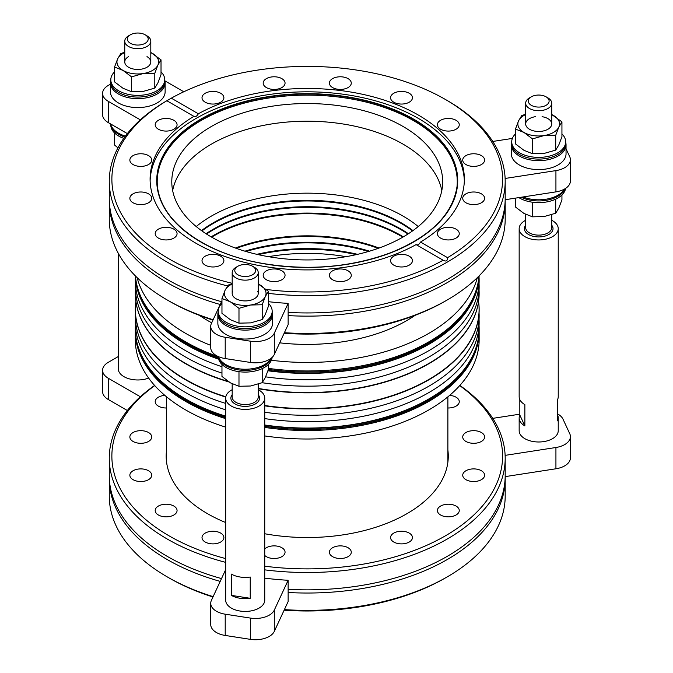 <?xml version="1.0" encoding="UTF-8"?>
<svg xmlns="http://www.w3.org/2000/svg" width="673" height="673" viewBox="0 0 673 673"><rect width="100%" height="100%" fill="white"/><g stroke="black" fill="none" stroke-linecap="round" stroke-linejoin="round"><path stroke-width="1.01" d="M288.137 312.415A197.963 114.292 0 0 0 417.21 293.689A197.963 114.292 0 0 0 488.051 245.174A197.963 114.292 0 0 0 505.187 198.661L505.187 181.323A197.963 114.292 0 0 0 447.209 100.504L445.366 99.444A195.355 112.786 0 0 0 198.695 85.412A195.355 112.786 0 0 0 171.321 98.174L198.35 113.787C196.853 116.303 195.372 117.152 193.933 116.336A157.129 90.72 0 0 0 150.096 179.195A157.129 90.72 0 0 0 233.161 259.198A157.129 90.72 0 0 0 394.529 254.621A157.129 90.72 0 0 0 416.107 244.602L443.137 260.215A195.355 112.786 0 0 1 415.763 272.977A195.355 112.786 0 0 1 266.357 289.483M194.186 116.53L166.854 100.748L167.981 100.084L167.249 100.504A197.963 114.292 0 0 0 109.27 181.323L109.27 198.661A197.963 114.292 0 0 0 126.406 245.174A197.963 114.292 0 0 0 221.51 301.681M467.592 154.832A10.936 6.318 0 0 0 462.73 160.081A10.936 6.318 0 0 0 468.509 165.651A10.936 6.318 0 0 0 479.74 165.331A10.936 6.318 0 0 0 484.602 160.081A10.936 6.318 0 0 0 478.823 154.512A10.936 6.318 0 0 0 467.592 154.832M467.592 193.058A10.936 6.318 0 0 0 462.73 198.308A10.936 6.318 0 0 0 468.509 203.877A10.936 6.318 0 0 0 479.74 203.557A10.936 6.318 0 0 0 484.602 198.308A10.936 6.318 0 0 0 478.823 192.739A10.936 6.318 0 0 0 467.592 193.058M442.245 228.374A10.936 6.318 0 0 0 437.391 233.624A10.936 6.318 0 0 0 443.171 239.193A10.936 6.318 0 0 0 454.401 238.881A10.936 6.318 0 0 0 459.264 233.624A10.936 6.318 0 0 0 453.484 228.054A10.936 6.318 0 0 0 442.245 228.374M395.43 255.404A10.936 6.318 0 0 0 390.567 260.661A10.936 6.318 0 0 0 396.347 266.23A10.936 6.318 0 0 0 407.586 265.911A10.936 6.318 0 0 0 412.448 260.661A10.936 6.318 0 0 0 406.669 255.084A10.936 6.318 0 0 0 395.43 255.404M334.254 270.033A10.936 6.318 0 0 0 329.391 275.282A10.936 6.318 0 0 0 335.179 280.86A10.936 6.318 0 0 0 346.41 280.54A10.936 6.318 0 0 0 351.272 275.282A10.936 6.318 0 0 0 345.493 269.713A10.936 6.318 0 0 0 334.254 270.033M268.047 270.033A10.936 6.318 0 0 0 263.185 275.282A10.936 6.318 0 0 0 268.964 280.86A10.936 6.318 0 0 0 280.204 280.54A10.936 6.318 0 0 0 285.058 275.282A10.936 6.318 0 0 0 279.278 269.713A10.936 6.318 0 0 0 268.047 270.033M206.872 255.404A10.936 6.318 0 0 0 202.009 260.661A10.936 6.318 0 0 0 207.789 266.23A10.936 6.318 0 0 0 219.028 265.911A10.936 6.318 0 0 0 223.89 260.661A10.936 6.318 0 0 0 218.102 255.084A10.936 6.318 0 0 0 206.872 255.404M160.048 228.374A10.936 6.318 0 0 0 155.194 233.624A10.936 6.318 0 0 0 160.973 239.193A10.936 6.318 0 0 0 172.204 238.881A10.936 6.318 0 0 0 177.066 233.624A10.936 6.318 0 0 0 171.287 228.054A10.936 6.318 0 0 0 160.048 228.374M134.709 193.058A10.936 6.318 0 0 0 129.855 198.308A10.936 6.318 0 0 0 135.635 203.877A10.936 6.318 0 0 0 146.865 203.557A10.936 6.318 0 0 0 151.728 198.308A10.936 6.318 0 0 0 145.948 192.739A10.936 6.318 0 0 0 134.709 193.058M134.709 154.832A10.936 6.318 0 0 0 129.855 160.081A10.936 6.318 0 0 0 135.635 165.651A10.936 6.318 0 0 0 146.865 165.331A10.936 6.318 0 0 0 151.728 160.081A10.936 6.318 0 0 0 145.948 154.512A10.936 6.318 0 0 0 134.709 154.832M160.048 119.508A10.936 6.318 0 0 0 155.194 124.766A10.936 6.318 0 0 0 160.973 130.335A10.936 6.318 0 0 0 172.204 130.015A10.936 6.318 0 0 0 177.066 124.766A10.936 6.318 0 0 0 171.287 119.197A10.936 6.318 0 0 0 160.048 119.508M206.872 92.479A10.936 6.318 0 0 0 202.009 97.728A10.936 6.318 0 0 0 207.789 103.306A10.936 6.318 0 0 0 219.028 102.986A10.936 6.318 0 0 0 223.89 97.728A10.936 6.318 0 0 0 218.102 92.159A10.936 6.318 0 0 0 206.872 92.479M268.047 77.849A10.936 6.318 0 0 0 263.185 83.099A10.936 6.318 0 0 0 268.964 88.676A10.936 6.318 0 0 0 280.204 88.356A10.936 6.318 0 0 0 285.058 83.099A10.936 6.318 0 0 0 279.278 77.53A10.936 6.318 0 0 0 268.047 77.849M334.254 77.849A10.936 6.318 0 0 0 329.391 83.099A10.936 6.318 0 0 0 335.179 88.676A10.936 6.318 0 0 0 346.41 88.356A10.936 6.318 0 0 0 351.272 83.099A10.936 6.318 0 0 0 345.493 77.53A10.936 6.318 0 0 0 334.254 77.849M395.43 92.479A10.936 6.318 0 0 0 390.567 97.728A10.936 6.318 0 0 0 396.347 103.306A10.936 6.318 0 0 0 407.586 102.986A10.936 6.318 0 0 0 412.448 97.728A10.936 6.318 0 0 0 406.669 92.159A10.936 6.318 0 0 0 395.43 92.479M442.245 119.508A10.936 6.318 0 0 0 437.391 124.766A10.936 6.318 0 0 0 443.171 130.335A10.936 6.318 0 0 0 454.401 130.015A10.936 6.318 0 0 0 459.264 124.766A10.936 6.318 0 0 0 453.484 119.197A10.936 6.318 0 0 0 442.245 119.508M457.017 186.606A150.029 86.615 0 0 0 381.633 106.536A150.029 86.615 0 0 0 223.882 109.724A150.029 86.615 0 0 0 157.44 186.606M464.328 180.869A157.129 90.72 0 0 0 380.018 102.145A157.129 90.72 0 0 0 219.928 107.108A157.129 90.72 0 0 0 150.121 180.869M445.366 99.444A195.355 112.786 0 0 1 447.553 257.658L420.524 242.053A157.129 90.72 0 0 0 464.362 179.195A157.129 90.72 0 0 0 381.297 99.192A157.129 90.72 0 0 0 219.928 103.768A157.129 90.72 0 0 0 198.35 113.787M284.124 333.303A195.355 112.786 0 0 0 415.763 315.082A195.355 112.786 0 0 0 445.366 301.058L447.209 299.99A197.963 114.292 0 0 0 505.187 219.179L505.187 201.841A197.963 114.292 180 0 1 417.21 296.869A197.963 114.292 180 0 1 288.137 315.603M284.401 332.706A197.963 114.292 0 0 0 417.21 314.207A197.963 114.292 0 0 0 447.209 299.99M268.451 293.394A197.963 114.292 0 0 0 417.21 276.351A197.963 114.292 0 0 0 505.187 181.323M447.553 257.658C447.52 260.973 446.048 261.822 443.137 260.215L443.692 260.577M220.206 304.499A197.963 114.292 180 0 1 109.27 201.841A197.963 114.292 180 0 1 109.287 200.251M505.171 200.251A197.963 114.292 180 0 1 505.187 201.841M172.65 190.577A135.45 78.203 180 0 1 231.975 134.381A135.45 78.203 180 0 1 441.808 190.577A135.45 78.203 0 0 0 403.001 144.106A135.45 78.203 0 0 0 262.554 125.573A135.45 78.203 0 0 0 172.65 190.577M382.474 246.764A135.45 78.203 180 0 1 243.382 250.709A135.45 78.203 180 0 1 171.783 181.744A135.45 78.203 180 0 1 231.975 116.723A135.45 78.203 180 0 1 371.075 112.778A135.45 78.203 180 0 1 442.674 181.744A135.45 78.203 180 0 1 382.474 246.764M166.896 100.731A195.355 112.786 0 0 0 232.185 283.325M109.27 181.323A197.963 114.292 0 0 0 227.55 285.941M109.27 201.841L109.27 219.179A197.963 114.292 0 0 0 167.249 299.99A197.963 114.292 0 0 0 213.131 319.734M167.249 299.99L169.091 301.058A195.355 112.786 0 0 0 212.962 320.096M167.981 100.084L171.321 98.174M420.524 242.053C419.086 244.602 417.605 245.452 416.107 244.602M140.346 119.853L108.311 101.354A19.534 11.281 180 0 1 102.59 93.379A19.534 11.281 180 0 1 108.311 85.404L110.431 84.184M127.34 133.607L108.311 122.621A19.534 11.281 180 0 1 102.59 114.646L102.59 93.379M164.91 80.869L183.805 91.772M566.043 148.826L569.745 156.792A19.534 11.281 180 0 1 570.41 159.711L570.41 180.978A19.534 11.281 180 0 1 555.932 191.872L505.179 199.721M570.41 159.711A19.534 11.281 180 0 1 555.932 170.606L505.129 178.463M492.754 141.456L512.372 138.419M268.451 301.689A197.963 114.292 0 0 0 288.137 303.372L288.137 324.638L274.298 354.469A19.534 11.281 180 0 1 250.373 362.444L225.211 358.558A19.534 11.281 180 0 1 210.733 347.655L210.733 326.388A19.534 11.281 180 0 1 211.398 323.469L221.964 300.705M288.137 303.372L274.298 333.202A19.534 11.281 180 0 1 250.373 341.177L225.211 337.282A19.534 11.281 180 0 1 210.733 326.388M505.171 477.157A197.963 114.292 180 0 1 505.187 478.747A197.963 114.292 180 0 1 471.823 542.245A197.963 114.292 180 0 1 288.137 592.501M220.206 581.396A197.963 114.292 180 0 1 109.27 478.747A197.963 114.292 180 0 1 109.287 477.157M264.741 548.941A10.936 6.318 180 0 1 265.027 548.68A10.936 6.318 180 0 1 277.301 546.148A10.936 6.318 180 0 1 285.058 552.188A10.936 6.318 180 0 1 283.215 555.696A10.936 6.318 180 0 1 264.741 555.444M331.242 548.68A10.936 6.318 180 0 1 343.508 546.148A10.936 6.318 180 0 1 351.272 552.188A10.936 6.318 180 0 1 349.43 555.696A10.936 6.318 180 0 1 337.156 558.237A10.936 6.318 180 0 1 329.391 552.188A10.936 6.318 180 0 1 331.242 548.68M392.409 534.051A10.936 6.318 180 0 1 404.683 531.519A10.936 6.318 180 0 1 412.448 537.559A10.936 6.318 180 0 1 410.606 541.067A10.936 6.318 180 0 1 398.332 543.607A10.936 6.318 180 0 1 390.567 537.559A10.936 6.318 180 0 1 392.409 534.051M439.233 507.021A10.936 6.318 180 0 1 451.499 504.489A10.936 6.318 180 0 1 459.264 510.529A10.936 6.318 180 0 1 457.421 514.037A10.936 6.318 180 0 1 445.147 516.578A10.936 6.318 180 0 1 437.391 510.529A10.936 6.318 180 0 1 439.233 507.021M464.572 471.706A10.936 6.318 180 0 1 476.837 469.165A10.936 6.318 180 0 1 484.602 475.214A10.936 6.318 180 0 1 482.76 478.722A10.936 6.318 180 0 1 470.486 481.254A10.936 6.318 180 0 1 462.73 475.214A10.936 6.318 180 0 1 464.572 471.706M464.572 433.479A10.936 6.318 180 0 1 476.837 430.939A10.936 6.318 180 0 1 484.602 436.987A10.936 6.318 180 0 1 482.76 440.495A10.936 6.318 180 0 1 470.486 443.027A10.936 6.318 180 0 1 462.73 436.987A10.936 6.318 180 0 1 464.572 433.479M449.598 395.396A10.936 6.318 180 0 1 459.264 401.663A10.936 6.318 180 0 1 457.421 405.18A10.936 6.318 180 0 1 447.882 407.981M166.576 407.981A10.936 6.318 180 0 1 155.194 401.663A10.936 6.318 180 0 1 157.036 398.155A10.936 6.318 180 0 1 164.86 395.396M131.698 433.479A10.936 6.318 180 0 1 143.963 430.939A10.936 6.318 180 0 1 151.728 436.987A10.936 6.318 180 0 1 149.886 440.495A10.936 6.318 180 0 1 137.612 443.027A10.936 6.318 180 0 1 129.855 436.987A10.936 6.318 180 0 1 131.698 433.479M131.698 471.706A10.936 6.318 180 0 1 143.963 469.165A10.936 6.318 180 0 1 151.728 475.214A10.936 6.318 180 0 1 149.886 478.722A10.936 6.318 180 0 1 137.612 481.254A10.936 6.318 180 0 1 129.855 475.214A10.936 6.318 180 0 1 131.698 471.706M157.036 507.021A10.936 6.318 180 0 1 169.302 504.489A10.936 6.318 180 0 1 177.066 510.529A10.936 6.318 180 0 1 175.224 514.037A10.936 6.318 180 0 1 162.95 516.578A10.936 6.318 180 0 1 155.194 510.529A10.936 6.318 180 0 1 157.036 507.021M203.852 534.051A10.936 6.318 180 0 1 216.126 531.519A10.936 6.318 180 0 1 223.89 537.559A10.936 6.318 180 0 1 222.048 541.067A10.936 6.318 180 0 1 209.774 543.607A10.936 6.318 180 0 1 202.009 537.559A10.936 6.318 180 0 1 203.852 534.051M459.718 385.595A195.355 112.786 180 0 1 469.661 518.757A195.355 112.786 180 0 1 264.741 566.186M225.674 558.59A195.355 112.786 180 0 1 144.796 393.436A195.355 112.786 180 0 1 154.74 385.595M459.852 385.444A197.963 114.292 180 0 1 505.187 458.229A197.963 114.292 180 0 1 471.823 521.726A197.963 114.292 180 0 1 264.741 569.854M225.674 562.367A197.963 114.292 180 0 1 109.27 458.229A197.963 114.292 180 0 1 142.634 394.731A197.963 114.292 180 0 1 154.605 385.444M505.187 478.747L505.187 496.085A197.963 114.292 180 0 1 471.823 559.583A197.963 114.292 180 0 1 447.209 576.896A197.963 114.292 180 0 1 284.401 609.612M213.131 596.64A197.963 114.292 180 0 1 167.249 576.896A197.963 114.292 180 0 1 109.27 496.085L109.27 478.747M447.209 576.896L443.137 579.226A195.355 112.786 180 0 1 284.124 610.201M212.962 596.993A195.355 112.786 180 0 1 169.091 577.964L167.249 576.896M288.137 589.321A197.963 114.292 0 0 0 471.823 539.056A197.963 114.292 0 0 0 488.051 522.08A197.963 114.292 0 0 0 505.187 475.559L505.187 458.229M264.741 533.748A141.044 81.433 0 0 0 424.503 501.343A141.044 81.433 0 0 0 448.277 456.101A141.044 81.433 0 0 0 447.882 450.044M109.27 458.229L109.27 475.559A197.963 114.292 0 0 0 126.406 522.08A197.963 114.292 0 0 0 221.51 578.587M166.576 450.044A141.044 81.433 0 0 0 166.181 456.101A141.044 81.433 0 0 0 225.674 522.534M118.246 356.572L108.311 362.31A19.534 11.281 0 0 0 102.59 370.285A19.534 11.281 0 0 0 108.311 378.26L140.346 396.75M102.59 370.285L102.59 391.551A19.534 11.281 0 0 0 108.311 399.526L127.34 410.513M225.674 570.662A197.963 114.292 180 0 1 225.245 570.544L211.398 600.375A19.534 11.281 0 0 0 210.733 603.294A19.534 11.281 0 0 0 225.211 614.188L250.373 618.083A19.534 11.281 0 0 0 274.298 610.108L288.137 580.277A197.963 114.292 180 0 1 264.741 578.149M210.733 603.294L210.733 624.561A19.534 11.281 0 0 0 225.211 635.455L250.373 639.35A19.534 11.281 0 0 0 274.298 631.375L288.137 601.544L288.137 580.277M505.129 455.369L555.932 447.503A19.534 11.281 0 0 0 570.41 436.609A19.534 11.281 0 0 0 569.745 433.69L563.007 419.17A19.534 11.281 0 0 0 557.572 413.903M505.179 476.627L555.932 468.778A19.534 11.281 0 0 0 570.41 457.884L570.41 436.609M519.825 414.173L492.754 418.362M135.408 275.938A171.909 99.251 0 0 0 185.672 342.952A171.909 99.251 0 0 0 218.313 357.716M268.384 369.46A171.909 99.251 0 0 0 479.05 275.938M135.475 276.006A171.909 99.251 0 0 0 185.672 341.892A171.909 99.251 0 0 0 218.229 356.623M268.451 368.4A171.909 99.251 0 0 0 478.983 276.006M137.149 277.663A171.909 99.251 0 0 0 185.672 333.387A171.909 99.251 0 0 0 210.733 345.342M271.387 360.274A171.909 99.251 0 0 0 477.308 277.663M199.427 315.368A140.657 81.206 0 0 0 207.772 320.626A140.657 81.206 0 0 0 211.709 322.813M279.699 342.835A140.657 81.206 0 0 0 415.031 315.368M418.236 226.557A135.45 78.203 0 0 0 403.001 216.067A135.45 78.203 0 0 0 196.222 226.557M218.641 359.214A171.909 99.251 180 0 1 185.672 344.332A171.909 99.251 180 0 1 135.34 275.871A171.909 99.251 0 0 0 185.672 344.021A171.909 99.251 0 0 0 218.54 358.86M268.047 370.478A171.909 99.251 0 0 0 479.1 275.88M479.142 328.971A171.909 99.251 180 0 1 479.142 329.131L479.142 330.191A171.909 99.251 180 0 1 264.741 426.371M225.674 417.563A171.909 99.251 180 0 1 185.672 400.376A171.909 99.251 180 0 1 135.315 330.191L135.315 329.131A171.909 99.251 180 0 1 135.315 328.971M479.134 330.729A171.909 99.251 180 0 1 479.142 331.259A171.909 99.251 180 0 1 264.741 427.431M225.674 418.631A171.909 99.251 180 0 1 185.672 401.436A171.909 99.251 180 0 1 135.315 331.259A171.909 99.251 180 0 1 135.315 330.729M479.142 331.259L479.142 339.764A171.909 99.251 180 0 1 264.741 435.936M225.674 427.136A171.909 99.251 180 0 1 185.672 409.95A171.909 99.251 180 0 1 135.315 339.764L135.315 331.259M268.477 256.674A135.45 78.203 180 0 1 345.981 256.674M479.142 329.131A171.909 99.251 180 0 1 264.741 425.302A171.876 99.234 180 0 0 478.671 336.147L478.713 335.835A171.909 99.251 180 0 1 264.741 424.991M225.674 416.503A171.909 99.251 180 0 1 185.672 399.316A171.909 99.251 180 0 1 135.315 329.131M201.908 230.923A132.842 76.697 180 0 1 401.158 223.436A132.842 76.697 180 0 1 412.549 230.923M408.427 233.724A132.842 76.697 0 0 0 401.158 229.173A132.842 76.697 0 0 0 206.031 233.724M401.158 229.493A132.842 76.697 0 0 0 206.266 233.876A132.842 76.697 0 0 1 401.158 229.493A132.842 76.697 0 0 1 408.191 233.876A132.842 76.697 0 0 0 401.158 229.493M401.158 223.108A132.842 76.697 0 0 0 201.69 230.763A132.842 76.697 0 0 1 401.158 223.108A132.842 76.697 0 0 1 412.759 230.763A132.842 76.697 0 0 0 401.158 223.108M479.05 277.343A171.909 99.251 180 0 1 265.633 376.838M221.964 366.718A171.909 99.251 180 0 1 185.672 350.717A171.909 99.251 180 0 1 135.408 277.343M206.51 234.036A132.842 76.697 180 0 1 401.158 229.813A132.842 76.697 180 0 1 407.947 234.036M403.346 236.846A132.842 76.697 0 0 0 401.158 235.55A132.842 76.697 0 0 0 211.112 236.846M401.158 235.87A132.842 76.697 0 0 0 211.381 236.997A132.842 76.697 0 0 1 401.158 235.87A132.842 76.697 0 0 1 403.077 236.997A132.842 76.697 0 0 0 401.158 235.87M479.05 283.72A171.909 99.251 180 0 1 262.176 382.701M221.964 373.094A171.909 99.251 180 0 1 185.672 357.094A171.909 99.251 180 0 1 135.408 283.72M211.65 237.157A132.842 76.697 180 0 1 401.158 236.189A132.842 76.697 180 0 1 402.799 237.157M479.05 290.105A171.909 99.251 180 0 1 478.713 300.309A171.909 99.251 180 0 1 258.23 388.43M228.147 381.423A171.909 99.251 180 0 1 185.672 363.479A171.909 99.251 180 0 1 135.744 300.309A171.909 99.251 180 0 1 135.408 290.105M478.688 300.469A171.876 99.234 180 0 1 478.671 300.629A171.876 99.234 180 0 1 258.23 388.725M228.946 381.953A171.876 99.234 180 0 1 185.698 363.773A171.876 99.234 180 0 1 135.786 300.629A171.876 99.234 180 0 1 135.769 300.469M412.978 230.603A132.842 76.697 0 0 0 401.158 222.788A132.842 76.697 0 0 0 201.479 230.603M479.117 275.871A171.909 99.251 180 0 1 267.947 370.781M236.257 248.354A132.842 76.697 180 0 1 378.201 248.354M369.527 251.18A132.842 76.697 0 0 0 244.93 251.18M368.989 251.34A132.842 76.697 0 0 0 245.468 251.34A132.842 76.697 0 0 1 368.989 251.34M378.638 248.194A132.842 76.697 0 0 0 235.811 248.194A132.842 76.697 0 0 1 378.638 248.194M479.05 312.861A171.909 99.251 180 0 1 264.741 412.229M225.674 403.421A171.909 99.251 180 0 1 185.672 386.235A171.909 99.251 180 0 1 135.408 312.861M246.007 251.5A132.842 76.697 180 0 1 368.451 251.5M357.599 254.335A132.842 76.697 0 0 0 256.85 254.335M356.909 254.495A132.842 76.697 0 0 0 257.549 254.495A132.842 76.697 0 0 1 356.909 254.495M479.05 319.246A171.909 99.251 180 0 1 264.741 418.606M225.674 409.807A171.909 99.251 180 0 1 185.672 392.62A171.909 99.251 180 0 1 135.408 319.246M258.247 254.655A132.842 76.697 180 0 1 356.21 254.655M479.05 325.623A171.909 99.251 180 0 1 478.713 335.835M225.674 416.183A171.909 99.251 180 0 1 185.672 398.996A171.909 99.251 180 0 1 135.744 335.835A171.909 99.251 180 0 1 135.408 325.623M225.674 416.478A171.876 99.234 180 0 1 185.698 399.299A171.876 99.234 180 0 1 135.786 336.147A171.876 99.234 180 0 1 135.769 335.987M379.084 248.034A132.842 76.697 0 0 0 235.373 248.034M478.688 302.497A171.909 99.251 180 0 1 478.713 302.657A171.909 99.251 180 0 1 264.741 405.844M225.758 397.07A171.909 99.251 180 0 1 185.672 379.858A171.909 99.251 180 0 1 135.744 302.657A171.909 99.251 180 0 1 135.769 302.497M478.562 301.487A171.876 99.234 180 0 1 478.671 302.337A171.876 99.234 180 0 1 264.741 405.508M225.817 396.75A171.876 99.234 180 0 1 185.698 379.522A171.876 99.234 180 0 1 135.786 302.337A171.876 99.234 180 0 1 135.896 301.487M130.411 43.299A10.423 6.015 0 0 0 145.149 43.299A10.423 6.015 0 0 0 145.149 34.786L146.992 35.854A13.023 7.521 180 0 1 150.802 41.171A13.023 7.521 180 0 1 142.769 48.12A13.023 7.521 180 0 1 128.568 46.487A13.023 7.521 180 0 1 124.757 41.171A13.023 7.521 180 0 1 128.568 35.854L130.411 34.786A10.423 6.015 0 0 0 130.411 43.299M148.632 378.066A19.534 11.281 180 0 1 123.967 376.67A19.534 11.281 180 0 1 118.246 368.695L118.246 253.199M146.992 35.854L145.149 34.786A10.423 6.015 0 0 0 130.411 34.786M164.759 80.247A27.349 15.79 180 0 1 165.129 82.855L165.129 91.789A27.349 15.79 180 0 1 157.12 102.952A27.349 15.79 180 0 1 118.44 102.952A27.349 15.79 180 0 1 110.431 91.789L110.431 82.855A27.349 15.79 180 0 1 110.809 80.247M165.129 82.855A27.349 15.79 180 0 1 157.12 94.018A27.349 15.79 180 0 1 118.44 94.018A27.349 15.79 180 0 1 110.431 82.855M110.65 123.975A27.349 15.79 0 0 0 118.44 133.153A27.349 15.79 0 0 0 125.439 136.081M110.986 125.161A26.979 15.572 0 0 0 118.709 134.356A26.979 15.572 0 0 0 124.766 136.989M110.809 124.589L110.809 125.043A26.979 15.572 0 0 0 118.709 136.055A26.979 15.572 0 0 0 123.79 138.36M161.024 71.885A26.979 15.572 180 0 1 164.759 79.793L164.759 81.492A26.979 15.572 180 0 1 155.9 93.034A26.979 15.572 180 0 1 119.659 93.034A26.979 15.572 180 0 1 118.709 92.504A26.979 15.572 180 0 1 110.809 81.492L110.809 79.793A26.979 15.572 180 0 1 114.536 71.885M164.759 79.793A26.979 15.572 180 0 1 148.102 94.186A26.979 15.572 180 0 1 118.709 90.805A26.979 15.572 180 0 1 110.809 79.793M117.926 147.883L114.536 144.989L114.536 132.951M128.568 56.616A13.023 7.521 0 0 0 128.568 67.25A13.023 7.521 0 0 0 146.992 67.25A13.023 7.521 0 0 0 146.992 56.616M154.798 88.096L157.911 82.905L161.024 74.678L161.024 59.855L157.911 65.045L154.798 73.273L143.172 73.55L131.555 76.865L131.555 91.696L143.172 91.419L154.798 88.096L154.798 73.273M131.555 91.696L123.05 88.298L114.536 81.87L114.536 67.048L123.05 70.438L131.555 76.865M114.536 67.048L117.657 58.812L120.77 53.63L124.757 52.174M150.802 52.502L161.024 59.855M150.802 52.536A20.838 12.03 180 0 1 152.519 53.419A20.838 12.03 180 0 1 157.911 65.045A20.838 12.03 180 0 1 143.172 73.55A20.838 12.03 0 0 1 123.05 70.438A20.838 12.03 180 0 1 117.657 58.812A20.838 12.03 180 0 1 124.757 52.536M255.269 272.069A10.423 6.015 0 0 0 252.577 266.256A10.423 6.015 0 0 0 237.838 266.256A10.423 6.015 0 0 0 235.146 268.956A10.423 6.015 0 0 0 242.507 276.317A10.423 6.015 0 0 0 255.269 272.069M252.577 266.256L254.419 267.316A13.023 7.521 180 0 1 258.23 272.641A13.023 7.521 180 0 1 257.784 274.584A13.023 7.521 180 0 1 243.508 280.094A13.023 7.521 180 0 1 232.185 272.641A13.023 7.521 180 0 1 232.622 270.689A13.023 7.521 180 0 1 235.996 267.316L237.838 266.256M258.23 389.709A19.534 11.281 180 0 1 264.741 398.113A19.534 11.281 180 0 1 264.077 401.032A19.534 11.281 180 0 1 242.659 409.302A19.534 11.281 180 0 1 225.674 398.113A19.534 11.281 180 0 1 226.338 395.194A19.534 11.281 180 0 1 232.185 389.709M264.741 398.113L264.741 600.156A19.534 11.281 180 0 1 264.077 603.075A19.534 11.281 180 0 1 242.659 611.336A19.534 11.281 180 0 1 225.674 600.156L225.674 398.113M231.411 595.386L231.411 574.111A19.534 11.281 0 0 0 250.238 577.03L250.238 598.297A19.534 11.281 180 0 1 231.411 595.386L250.238 598.297M536.002 95.255A10.423 6.015 0 0 0 531.334 96.811A10.423 6.015 0 0 0 529.676 104.071A10.423 6.015 0 0 0 541.395 106.872A10.423 6.015 0 0 0 546.064 96.811A10.423 6.015 0 0 0 536.002 95.255M546.064 96.811L547.906 97.871A13.023 7.521 180 0 1 551.725 103.188A13.023 7.521 180 0 1 542.068 110.456A13.023 7.521 180 0 1 525.672 103.188A13.023 7.521 180 0 1 529.491 97.871L531.334 96.811M519.825 399.585L519.825 415.048A19.534 11.281 0 0 0 519.161 417.95A19.534 11.281 0 0 0 524.864 425.916L524.864 404.65A19.534 11.281 180 0 1 519.161 396.683L519.161 228.669A19.534 11.281 180 0 1 525.672 220.264M551.725 220.264A19.534 11.281 180 0 1 558.237 228.669A19.534 11.281 180 0 1 543.75 239.563A19.534 11.281 180 0 1 519.161 228.669M557.572 415.048A19.534 11.281 180 0 1 558.237 417.95L558.237 430.712A19.534 11.281 180 0 1 543.75 441.606A19.534 11.281 180 0 1 519.161 430.712L519.161 417.95M558.237 417.95A19.534 11.281 180 0 1 557.572 420.861L557.572 399.585A19.534 11.281 0 0 0 558.237 396.683L558.237 228.669M524.864 425.916L519.825 415.048M232.622 291.451A13.023 7.521 0 0 0 241.834 300.663A13.023 7.521 0 0 0 257.784 295.346A13.023 7.521 0 0 0 257.784 291.451M258.23 283.972L268.451 291.325L268.451 306.148L265.33 314.375L262.218 319.566L262.218 304.743L250.6 305.02L238.982 308.335L230.469 301.899L221.964 298.509L225.076 290.282L228.189 285.091L232.185 283.636M262.218 304.743L265.33 296.507L268.451 291.325M262.218 319.566L250.6 322.88L238.982 323.158L238.982 308.335M238.982 323.158L230.469 319.768L221.964 313.34L221.964 298.509M258.23 284.006A20.838 12.03 180 0 1 259.938 284.889A20.838 12.03 0 0 1 265.33 296.507A20.838 12.03 180 0 1 250.6 305.02A20.838 12.03 180 0 1 230.469 301.899A20.838 12.03 180 0 1 225.076 290.282A20.838 12.03 180 0 1 232.185 284.006M535.329 116.69A13.023 7.521 0 0 0 526.118 125.893A13.023 7.521 0 0 0 542.068 131.21A13.023 7.521 0 0 0 551.725 123.95A13.023 7.521 0 0 0 542.068 116.69M551.725 114.519L561.938 121.872L561.938 136.703L558.826 144.931L555.713 150.121L544.095 153.436L532.469 153.713L532.469 138.89L523.964 132.455L515.459 129.065L518.572 120.837L521.684 115.647L525.672 114.191M532.469 153.713L523.964 150.323L515.459 143.887L515.459 129.065M561.938 121.872L558.826 127.062L555.713 135.29L544.095 135.567L532.469 138.89M555.713 150.121L555.713 135.29M551.725 114.561A20.838 12.03 180 0 1 553.433 115.445A20.838 12.03 180 0 1 558.826 127.062A20.838 12.03 180 0 1 544.095 135.567A20.838 12.03 180 0 1 523.964 132.455A20.838 12.03 180 0 1 518.572 120.837A20.838 12.03 0 0 1 525.672 114.561M262.218 368.602L262.218 382.685L265.33 377.494L268.451 369.267L268.451 364.421M262.218 382.685L250.6 385.999L238.982 386.277L238.982 371.664M238.982 386.277L230.469 382.887L221.964 376.451L221.964 364.421M561.938 194.977L561.938 199.814L558.826 208.05L555.713 213.232L544.095 216.555L532.469 216.832L532.469 202.22M532.469 216.832L523.964 213.442L515.459 207.006L515.459 198.131M555.713 213.232L555.713 199.149M268.451 303.355A26.979 15.572 180 0 1 272.178 311.263L272.178 312.962A26.979 15.572 180 0 1 271.261 316.991A26.979 15.572 180 0 1 263.32 324.504A26.979 15.572 180 0 1 238.225 328.003A26.979 15.572 180 0 1 227.087 324.504A26.979 15.572 180 0 1 218.229 312.962L218.229 311.263A26.979 15.572 180 0 1 219.154 307.233A26.979 15.572 180 0 1 221.964 303.355M272.178 311.263A26.979 15.572 180 0 1 271.261 315.292A26.979 15.572 180 0 1 238.225 326.304A26.979 15.572 180 0 1 218.229 311.263M561.938 133.91A26.979 15.572 180 0 1 564.756 137.788A26.979 15.572 180 0 1 565.673 141.818L565.673 143.517A26.979 15.572 180 0 1 556.815 155.059A26.979 15.572 180 0 1 545.677 158.559A26.979 15.572 180 0 1 520.582 155.059A26.979 15.572 180 0 1 511.724 143.517L511.724 141.818A26.979 15.572 180 0 1 515.459 133.91M565.673 141.818A26.979 15.572 180 0 1 545.677 156.859A26.979 15.572 180 0 1 511.724 141.818M218.414 356.631A26.979 15.572 0 0 0 243.256 370.343A26.979 15.572 0 0 0 271.261 358.844A26.979 15.572 0 0 0 271.673 357.809M218.229 356.547A26.979 15.572 0 0 0 241.708 371.959A26.979 15.572 0 0 0 271.261 360.543A26.979 15.572 0 0 0 272.136 357.388M521.239 197.239A26.979 15.572 0 0 0 545.677 200.411A26.979 15.572 0 0 0 565.026 188.751M518.841 197.61A26.979 15.572 0 0 0 545.677 202.11A26.979 15.572 0 0 0 565.572 188.406M218.414 356.623A27.349 15.79 0 0 0 238.124 368.703A27.349 15.79 0 0 0 271.354 358.078M523.047 196.953A27.349 15.79 0 0 0 545.778 199.258A27.349 15.79 0 0 0 564.664 188.962M272.178 311.717A27.349 15.79 180 0 1 272.557 314.325L272.557 323.25A27.349 15.79 180 0 1 271.623 327.339A27.349 15.79 180 0 1 238.124 338.502A27.349 15.79 180 0 1 217.859 323.25L217.859 314.325A27.349 15.79 180 0 1 218.229 311.717M272.557 314.325A27.349 15.79 180 0 1 271.623 318.405A27.349 15.79 180 0 1 238.124 329.577A27.349 15.79 180 0 1 217.859 314.325M565.673 142.272A27.349 15.79 180 0 1 566.043 144.872L566.043 153.806A27.349 15.79 180 0 1 542.27 169.461A27.349 15.79 180 0 1 512.279 157.894A27.349 15.79 180 0 1 511.345 153.806L511.345 144.872A27.349 15.79 180 0 1 511.724 142.272M566.043 144.872A27.349 15.79 180 0 1 542.27 160.527A27.349 15.79 180 0 1 512.279 148.96A27.349 15.79 180 0 1 511.345 144.872M390.794 252.754A150.129 86.682 0 0 0 457.076 186.11A150.129 86.682 0 0 0 382.062 105.602A150.129 86.682 0 0 0 223.823 108.673A150.129 86.682 0 0 0 157.381 186.11A150.129 86.682 0 0 0 240.589 258.415A150.129 86.682 0 0 0 390.634 252.821M390.828 252.804A150.483 86.876 0 0 0 432.352 132.295A150.483 86.876 0 0 0 223.621 108.328A150.483 86.876 0 0 0 182.105 228.837A150.483 86.876 0 0 0 390.828 252.804M108.311 101.354L108.311 122.621M555.932 170.606L555.932 191.872M225.211 337.282L225.211 358.558M250.373 341.177L250.373 362.444M274.298 333.202L274.298 354.469M108.311 399.526L108.311 378.26M250.373 639.35L250.373 618.083M274.298 631.375L274.298 610.108M225.211 635.455L225.211 614.188M555.932 468.778L555.932 447.503M232.185 383.803L232.185 397.053A13.023 7.521 0 0 0 243.508 404.507A13.023 7.521 0 0 0 257.784 398.996A13.023 7.521 0 0 0 258.23 397.053L258.23 384.14M258.23 394.672A14.326 8.269 180 0 1 259.046 400.258A14.326 8.269 180 0 1 241.498 406.105A14.326 8.269 180 0 1 231.369 395.976A14.326 8.269 180 0 1 232.185 394.672M525.672 214.359L525.672 227.609A13.023 7.521 0 0 0 542.068 234.869A13.023 7.521 0 0 0 551.725 227.609L551.725 214.687M551.725 225.228A14.326 8.269 180 0 1 542.404 236.66A14.326 8.269 180 0 1 527.758 234.011A14.326 8.269 180 0 1 525.672 225.228M157.381 186.11C160.3 220.904 203.726 253.098 261.713 263.261C307.477 271.034 350.473 267.526 390.685 252.72C430.821 236.433 452.946 214.233 457.076 186.11M447.882 396.834L447.882 462.158M166.576 396.834L166.576 462.158M150.802 41.171L150.802 61.933M124.757 41.171L124.757 61.933M258.23 272.641L258.23 293.394M232.185 272.641L232.185 293.394M525.672 103.188L525.672 123.95M551.725 103.188L551.725 123.95"/></g></svg>
